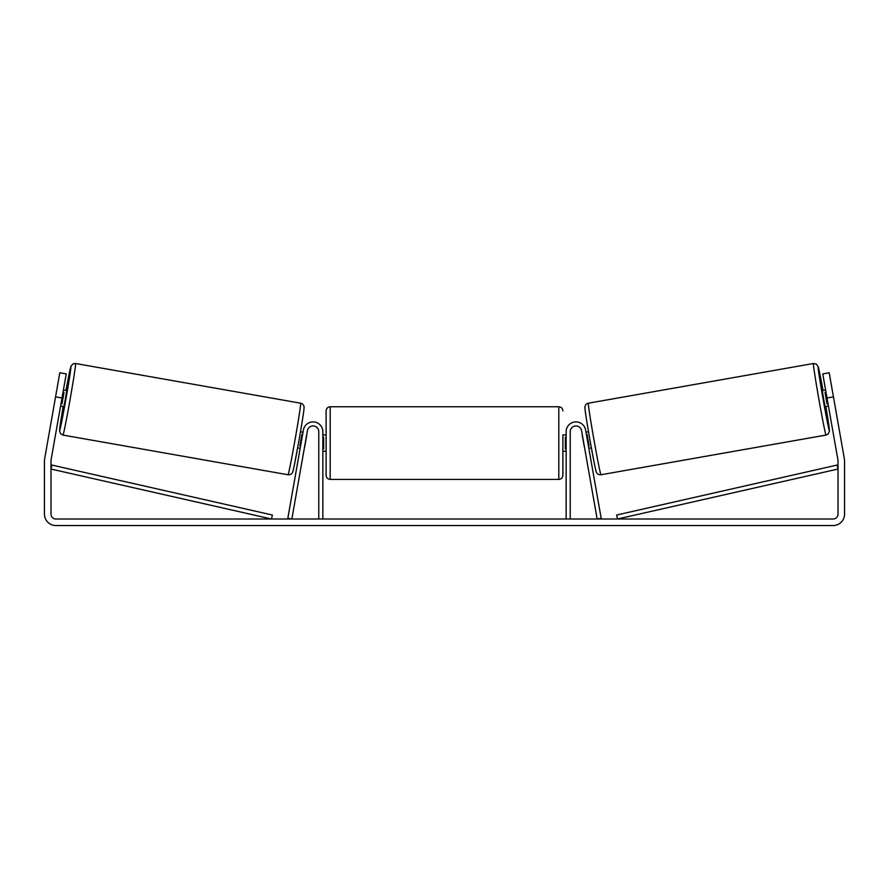 <?xml version="1.0" encoding="UTF-8"?>
<svg xmlns="http://www.w3.org/2000/svg" width="889" height="889" viewBox="0 0 889 889"><rect width="100%" height="100%" fill="white"/><g stroke="black" fill="none" stroke-linecap="round" stroke-linejoin="round"><path stroke-width="1.33" d="M570.227 519.009L570.227 431.654A5.712 5.712 0 0 1 575.45 425.964A5.712 5.712 0 0 1 581.573 430.665L597.152 519.009L601.175 518.309L585.595 429.954A9.801 9.801 0 0 0 566.149 431.654L566.149 519.009M826.025 435.077L600.953 474.759A36.327 0.822 -100 0 1 593.841 439.122A36.327 0.822 -100 0 1 588.329 403.206L813.402 363.512A36.327 0.822 80 0 0 818.913 399.439A36.327 0.822 80 0 0 826.025 435.077L828.148 433.999L829.415 431.309L825.848 406.506A32.248 0.722 -100 0 1 829.337 430.343A32.248 0.722 -100 0 1 823.014 398.717A32.248 0.722 -100 0 1 818.136 366.824A32.248 0.722 -100 0 1 823.003 390.427L818.224 366.79L816.346 364.112L813.402 363.512M828.426 406.051L825.148 406.629L823.547 398.616L822.314 390.549L825.592 389.971M832.115 389.338L834.771 404.406M585.995 432.221L588.518 431.776M588.829 448.3L591.352 447.856M582.373 435.221L581.973 432.921M586.396 434.51L587.073 434.399L589.096 445.878L588.418 446M584.406 446.711L584.806 449.001M582.251 435.243L584.273 446.734M825.992 392.271L825.003 392.438L827.026 403.928L828.026 403.75M827.026 403.928L825.003 392.438M61.986 398.005L55.562 396.872L59.807 372.758L66.242 373.891L51.051 460.024A4.901 4.901 0 0 0 50.984 460.869L50.984 514.12A4.901 4.901 0 0 0 55.885 519.009L833.115 519.009A4.901 4.901 0 0 0 838.016 514.12L838.016 460.869A4.901 4.901 0 0 0 837.949 460.024L822.758 373.891L829.193 372.758L833.438 396.872L827.014 398.005M55.562 396.872L44.628 458.891A11.435 11.435 0 0 0 44.45 460.869L44.45 514.12A11.435 11.435 0 0 0 55.885 525.543L833.115 525.543A11.435 11.435 0 0 0 844.55 514.12L844.55 460.869A11.435 11.435 0 0 0 844.372 458.891L833.438 396.872M322.851 519.009L322.851 431.654A9.801 9.801 0 0 0 303.405 429.954L287.825 518.309L291.848 519.009L307.427 430.665A5.712 5.712 0 0 1 313.55 425.964A5.712 5.712 0 0 1 318.773 431.654L318.773 519.009M326.119 443.089L326.119 410.84C326.363 408.362 327.719 406.995 330.197 406.751L330.197 479.415C327.719 479.171 326.363 477.815 326.119 475.337L326.119 443.089M566.149 434.921L562.881 434.921L562.881 475.337L562.881 451.245L566.149 451.245M322.851 437.255L323.674 437.255L323.674 448.912L322.851 448.912M566.149 448.912L565.326 448.912L565.326 437.255L566.149 437.255M300.671 403.206L75.598 363.512A36.327 0.822 100 0 1 70.087 399.439A36.327 0.822 100 0 1 62.975 435.077L288.047 474.759A36.327 0.822 -80 0 0 295.159 439.122A36.327 0.822 -80 0 0 300.671 403.206C302.471 403.662 303.582 404.784 304.005 406.551C304.66 406.862 301.927 423.653 299.071 439.966L294.748 463.125C292.659 473.415 292.692 471.881 292.114 473.092C291.47 474.204 290.114 474.77 288.047 474.759M60.574 406.051L63.852 406.629L65.453 398.616L66.686 390.549L63.408 389.971M63.008 392.271L63.997 392.438L61.974 403.928L60.974 403.75M306.627 435.221L307.027 432.921M303.005 432.221L300.482 431.776M300.171 448.3L297.648 447.856M304.194 449.001L304.594 446.711M302.604 434.51L301.927 434.399L299.904 445.878L300.582 446M306.749 435.243L304.727 446.734M56.885 389.338L54.229 404.406M61.974 403.928L63.997 392.438M50.984 469.036L271.501 519.009L272.401 515.031L51.884 465.058L50.984 469.036M838.016 469.036L617.499 519.009L616.599 515.031L837.116 465.058L838.016 469.036M585.029 407.929A32.248 0.722 80 0 0 589.907 439.811A32.248 0.722 80 0 0 596.219 471.448M330.197 479.415L558.803 479.415L558.803 406.751C561.281 406.995 562.637 408.362 562.881 410.84M62.975 435.077L60.419 433.499L59.574 430.343L63.152 406.506A32.248 0.722 -80 0 0 59.663 430.343A32.248 0.722 -80 0 0 65.986 398.717A32.248 0.722 -80 0 0 70.864 366.824A32.248 0.722 -80 0 0 65.997 390.427L71.12 365.89L73.231 363.801L75.598 363.512M303.971 407.929A32.248 0.722 100 0 1 299.093 439.811A32.248 0.722 100 0 1 292.781 471.448M600.953 474.759C598.886 474.77 597.53 474.204 596.886 473.092C596.308 471.881 596.341 473.415 594.252 463.125L589.929 439.966C587.073 423.653 584.34 406.862 584.995 406.551C585.418 404.784 586.529 403.662 588.329 403.206M558.803 406.751L330.197 406.751M326.119 434.921L322.851 434.921M326.119 451.245L322.851 451.245M558.803 479.415C561.281 479.171 562.637 477.815 562.881 475.337"/></g></svg>
